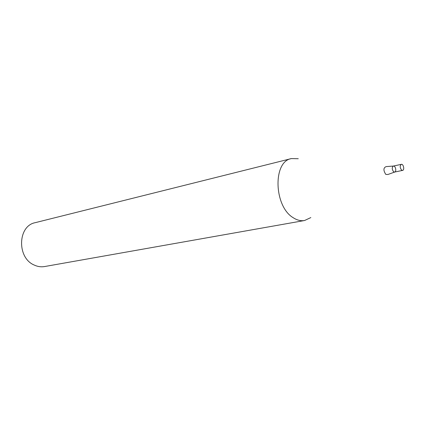 <?xml version="1.0" encoding="UTF-8"?>
<svg xmlns="http://www.w3.org/2000/svg" width="425" height="425" viewBox="0 0 425 425"><rect width="100%" height="100%" fill="white"/><g stroke="black" fill="none" stroke-linecap="round" stroke-linejoin="round"><path stroke-width="0.64" d="M310.829 217.579L304.582 220.511L44.583 266.544C41.066 267.144 37.591 266.64 34.159 265.025C16.734 257.794 17.728 225.84 35.222 222.668L291.369 158.589L298.27 158.716M304.582 220.511C300.863 221.143 297.091 220.224 293.266 217.749C273.859 206.497 272.707 161.442 291.369 158.589M393.614 171.748C391.892 169.363 391.813 167.466 393.375 166.063C395.494 165.458 396.838 171.748 394.655 172.061L393.614 171.748C391.892 169.363 391.813 167.466 393.375 166.063L386.203 166.595C383.329 167.726 383.196 170.329 385.799 174.404L387.892 174.505L394.655 172.061L393.614 171.748M401.572 170.069C399.851 167.663 399.766 165.75 401.322 164.342C403.431 163.737 404.786 170.08 402.613 170.388L401.572 170.069M401.322 164.342L393.375 166.063M402.613 170.388L394.655 172.061"/></g></svg>
